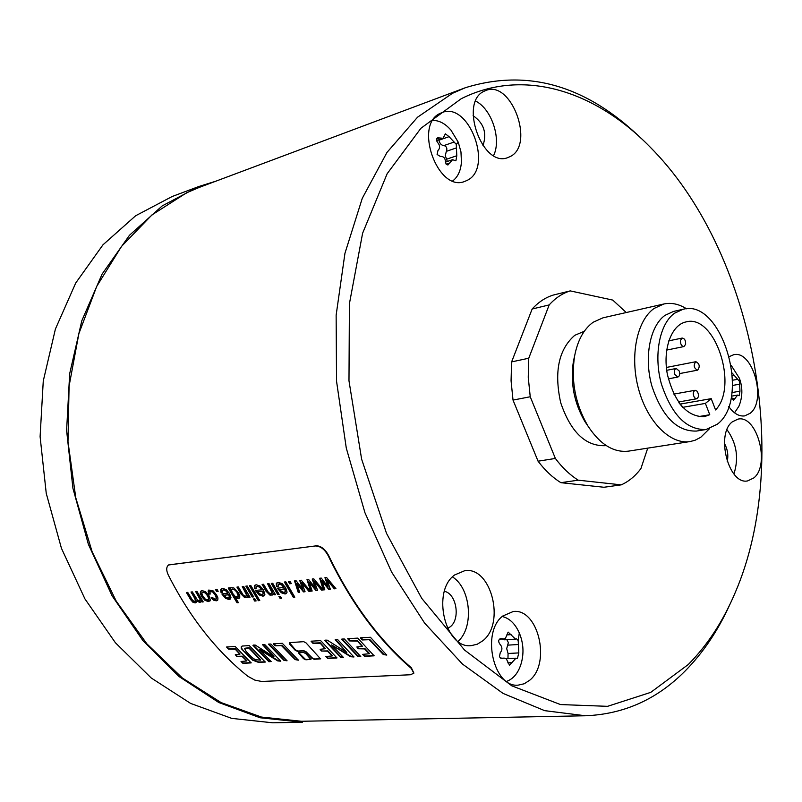 <?xml version="1.0" encoding="UTF-8"?>
<svg xmlns="http://www.w3.org/2000/svg" width="802" height="802" viewBox="0 0 802 802"><rect width="100%" height="100%" fill="white"/><g stroke="black" fill="none" stroke-linecap="round" stroke-linejoin="round"><path stroke-width="1.2" d="M288.399 581.59L290.103 581.41L291.316 583.595L289.612 583.776L288.399 581.59M291.196 583.365L290.003 583.495L288.9 581.54M315.256 545.962C320.359 546.022 324.65 549.23 328.138 555.596C350.785 602.543 378.474 640.116 411.185 668.317L413.842 673.219L410.353 674.763L261.763 681.479L254.876 680.126L247.878 676.307C216.179 650.893 189.613 617.069 168.199 574.833C166.114 570.182 166.245 566.904 168.59 564.979L315.256 545.962L168.741 564.879M306.013 642.863L303.697 641.67L289.462 642.643L289.422 643.986L295.136 650.211L297.462 651.354L303.417 650.983L305.773 652.126L311.818 658.201L314.214 659.304L320.519 658.853L306.013 642.863M305.883 659.785L310.865 659.414L305.773 653.58L303.417 652.437L298.444 652.828L303.497 658.683L305.883 659.785L298.705 652.728M360.419 637.821L362.193 639.956L369.311 639.695L383.266 654.522L386.764 655.094L370.414 637.269L360.449 637.801M347.677 638.723L349.652 640.938L357.471 641.099L362.113 646.422L356.86 646.953L358.053 648.738L364.509 648.908L369.241 653.76L362.584 654.362L364.499 656.347L374.113 655.825L357.722 638.121L347.727 638.683M341.702 639.184L357.441 656.136L360.78 656.557L344.389 639.004L341.893 639.044M324.7 640.387L340.93 657.58L343.376 657.389L331.597 644.938L350.614 656.708L353.933 656.998L337.502 639.425L335.186 639.685L346.795 652.517L327.266 640.156L325 640.146M311.066 641.239L313.031 643.404L320.529 643.575L325.141 648.768L320.118 649.279L321.321 651.023L327.517 651.194L332.208 655.936L325.853 656.517L327.757 658.462L336.95 657.961L320.67 640.658L311.126 641.189M273.332 643.806L275.076 645.831L281.482 645.6L295.176 659.615L298.384 660.176L282.314 643.314L273.372 643.775M268.48 644.217L283.968 660.387L287.056 660.798L270.936 644.046L268.66 644.076M252.941 645.309L268.911 661.72L271.146 661.55L259.537 649.66L277.743 660.908L280.8 661.199L264.64 644.427L262.525 644.678L273.953 656.918L255.287 645.099L253.242 645.089M273.953 656.918L273.923 656.116L262.966 644.467M241.312 648.628L252.49 660.116L258.244 662.282L265.262 662.081L249.262 645.58L242.254 646.051L241.191 646.903L241.312 648.628L241.863 646.212M226.575 647.044L228.49 649.089L235.277 649.269L239.808 654.181L235.317 654.643L236.53 656.307L242.134 656.477L246.735 660.968L241.041 661.49L242.906 663.334L251.166 662.893L235.217 646.522L226.655 646.983M326.574 577.51L335.928 588.668L334.304 588.828L327.096 580.006L330.334 589.219L328.73 589.38L321.853 580.808L324.8 589.771L323.296 589.921L319.647 578.252L321.261 578.082L328.058 586.693L324.94 577.691L326.574 577.51M313.813 578.874L323.106 589.941L321.512 590.102L314.344 581.35L317.602 590.493L316.028 590.643L309.181 582.142L312.158 591.034L310.675 591.184L306.996 579.605L308.59 579.435L315.336 587.976L312.209 579.044L313.813 578.874M301.261 580.217L310.484 591.194L308.91 591.355L301.793 582.673L305.061 591.736L303.507 591.896L296.72 583.455L299.697 592.277L298.234 592.417L294.545 580.939L296.108 580.768L302.815 589.249L299.677 580.387L301.261 580.217M285.843 581.871L294.825 597.169L293.342 597.31L284.349 582.031L285.843 581.871M276.479 586.432L278.134 586.513L278.404 584.217L281.492 584.758L283.918 587.495L277.432 588.167L277.713 588.668L281.312 592.778L285.061 593.991L286.294 593.58L287.086 592.167L285.672 587.726L282.134 583.605L278.254 582.412L276.931 582.853L276.299 583.625L276.479 586.432L277.111 582.743M280.389 596.337L281.692 598.442L280.219 598.583L278.916 596.477L280.389 596.337M272.73 583.275L279.156 594.322L277.692 594.462L271.276 583.425L272.73 583.275M269.051 583.666L275.467 594.683L274.154 594.813L273.221 593.269L272.59 594.994L269.943 595.114L265.993 591.194L262.104 584.407L263.547 584.257L268.57 592.638L270.916 593.711L272.068 592.798L267.597 583.816L269.051 583.666M254.505 588.728L256.119 588.808L256.008 587.004L257.051 586.322L259.377 587.094L261.763 589.791L255.457 590.442L255.738 590.934L259.287 594.994L262.946 596.187L264.129 595.796L264.891 594.392L263.477 590.021L259.978 585.951L256.189 584.778L254.926 585.189L254.304 585.971L254.505 588.728L255.106 585.079M250.866 585.61L259.758 600.558L258.334 600.698L249.442 585.761L250.866 585.61M254.825 598.843L256.119 600.919L254.705 601.049L253.412 598.984L254.825 598.843M247.237 586.001L253.612 596.858L252.189 596.999L245.823 586.152L247.237 586.001M243.668 586.382L250.034 597.219L248.77 597.34L247.838 595.826L247.237 597.53L244.68 597.63L240.811 593.771L236.941 587.104L238.344 586.954L243.317 595.194L245.612 596.247L246.715 595.355L242.264 586.533L243.668 586.382M229.482 587.896L230.264 589.269L230.826 587.676L233.843 587.936L238.435 592.688L239.758 595.645L239.738 597.771L238.324 598.643L235.166 597.41L238.415 602.633L237.031 602.763L228.199 588.036L229.482 587.896M220.931 592.247L222.485 592.327L222.355 590.563L223.337 589.891L225.573 590.663L227.918 593.3L221.873 593.921L222.154 594.402L225.633 598.372L229.171 599.545L231.006 597.801L229.562 593.52L226.144 589.54L222.485 588.387L221.312 588.768L220.7 589.55L220.931 592.247L221.492 588.658M216.971 589.239L218.164 591.315L216.62 591.475L215.427 589.4L216.971 589.239M208.67 594.031L210.134 594.122L210.024 591.435L212.761 592.046L215.207 595.114L216.41 598.242L215.337 599.375L212.229 597.43L211.076 597.831L213.623 600.177L216.289 600.828L217.803 599.996L217.933 597.961L216.57 594.914L213.172 590.914L208.761 590.072L208.109 591.034L208.67 594.031L208.941 589.961M210.385 600.187L209.001 595.736L205.563 591.726L202.054 590.573L200.53 591.435L200.259 593.39L201.693 596.648L205.091 600.447L208.62 601.59L210.385 600.187M196.951 591.375L203.227 601.881L202.034 602.001L201.142 600.548L200.911 601.861L199.808 602.462L196.49 600.878L195.207 602.924L192.901 602.242L190.675 599.696L186.425 592.508L187.728 592.367L192.68 600.477L194.565 601.38L195.477 600.518L194.595 598.122L191.006 592.016L192.32 591.876L197.743 600.437L199.959 600.417L199.949 599.204L195.628 591.515L196.951 591.375M413.892 673.089L411.376 667.805C378.745 639.655 351.116 602.162 328.519 555.315C325.031 548.949 320.74 545.741 315.637 545.691M730.111 603.946C718.201 630.392 703.103 652.858 684.798 671.334C656.808 699.444 623.685 714.251 585.44 715.765L544.638 710.652L503.075 693.419L462.443 664.046L424.649 623.124L391.566 571.996L364.96 512.759L346.284 448.097L336.529 381.13L336.138 315.156L344.95 253.302L362.263 198.355L386.935 152.49L417.531 117.212L452.438 93.333L465.381 87.719L199.377 187.357L186.575 192.801L151.989 214.896L121.543 246.364L96.721 286.374L78.887 333.592L69.082 386.123L67.99 441.722L75.789 497.831L92.16 551.816L116.27 601.219L146.876 643.846L182.405 678.031L221.162 702.612L261.392 717.048L301.442 721.279L585.44 715.765M302.394 722.241L260.099 717.76L218.766 702.502L179.077 676.567L142.916 640.597L112.13 595.886L88.37 544.297L72.922 488.248L66.606 430.443L69.664 373.732L81.784 320.81L102.125 274.043L129.453 235.297L162.245 205.873L198.866 186.495L215.718 181.232M301.281 722.261L272.73 722.803L231.728 718.381L190.635 703.424L151.237 677.991L115.388 642.723L84.922 598.883L61.443 548.307L46.245 493.35L40.1 436.649L43.268 380.99L55.418 329L75.729 282.996L102.967 244.821L135.638 215.758L172.119 196.53L198.866 186.495M641.099 138.305C586.242 85.303 527.666 68.441 465.381 87.719M688.236 664.547C707.434 645.179 723.023 621.36 735.013 593.079C793.258 458.604 753.399 250.104 649.66 146.596C594.883 90.666 523.185 67.639 461.22 98.726L420.89 128.29L387.155 173.713L362.604 233.252L349.411 303.737L348.98 380.79L361.622 459.165L386.514 533.37L421.722 598.342L464.538 650.051L511.836 685.85L560.458 704.557L607.555 706.331L650.753 692.367L688.236 664.547M529.861 680.116L524.297 683.745L518.192 685.139C493.481 688.036 480.989 632.146 502.784 616.016L513.22 611.515C538.022 607.966 551.265 662.813 529.861 680.116M467.355 180.29L464.548 181.503C437.732 192.41 413.371 124.691 440.268 113.323L441.942 112.601C468.899 101.122 493.631 167.738 467.355 180.29M729.479 356.519L733.589 354.765C752.687 349.582 767.093 400.709 750.181 413.271L744.697 415.897C739.003 416.609 733.67 413.461 728.687 406.444M482.774 640.798L477.3 644.207L471.315 645.62C445.08 649.259 431.356 591.124 454.694 574.934L464.799 570.673C491.145 566.282 505.691 623.365 482.774 640.798M510.272 156.52L507.756 157.613C482.363 168.139 458.724 101.944 484.268 91.177L485.771 90.526C511.285 79.528 535.215 144.651 510.272 156.52M753.9 477.882L747.634 480.909C728.657 485.19 715.414 434.123 732.386 421.802L737.98 419.125C756.998 414.564 770.501 464.719 753.9 477.882M626.252 312.539L612.768 300.088L570.232 290.895L553.25 295.066C545.44 297.482 538.413 302.133 532.147 309.021L511.616 361.902L511.064 380.76L513.019 400.088L538.062 461.19C545.039 470.413 552.648 477.571 560.899 482.684L603.956 487.255L621.259 484.859C628.728 481.491 635.264 476.097 640.878 468.689L647.735 448.138M519.526 633.51C523.405 643.154 524.007 652.988 521.33 663.013C518.513 672.678 513.591 678.813 506.553 681.409M502.222 616.497C509.521 618.262 515.205 623.745 519.295 632.968L518.192 640.507L518.824 652.908L517.37 658.602L515.937 658.191L509.521 665.219L506.353 658.933L504.358 658.121L501.912 658.502L499.415 656.848L500.247 652.728C502.543 649.881 502.443 647.054 499.957 644.247C497.992 641.42 498.323 639.515 500.949 638.542L503.656 638.913L505.491 638.232L508.137 632.086L515.516 639.124L516.498 638.803L518.192 640.507M515.516 639.124L504.518 639.806L502.333 638.993M507.967 658.602L508.067 653.49L506.704 648.638L508.368 642.572L506.804 639.665M456.268 144.36L456.789 155.748L455.907 160.811L452.559 159.698L447.897 165.011L446.092 164.099L445.491 161.793C445.24 158.014 443.526 156.23 440.328 156.44L437.1 154.475L437.942 150.555C440.228 148.129 440.148 145.473 437.692 142.586L436.519 140.591L436.879 138.395L437.732 137.794L443.065 138.305L445.371 133.834L449.07 136.671L456.268 144.36L458.263 142.205L460.97 151.929L461.431 162.024C460.789 170.686 457.882 176.981 452.729 180.921M432.829 120.42C439.306 120.39 445.361 123.648 450.995 130.195L458.263 142.205M447.356 161.453L445.28 155.568L446.343 151.347C447.456 148.42 446.674 146.485 443.997 145.543C441.541 145.483 439.847 143.708 438.894 140.23L438.794 139.799M739.484 378.484C742.832 387.827 742.632 397.1 738.873 406.323L734.522 412.799M731.344 365.592L739.364 378.183L739.965 391.165L739.123 395.757L737.629 395.085L733.459 400.308L731.925 397.822L731.484 395.326M732.266 373.13L739.133 380.98M452.478 576.939C470.814 588.147 474.263 627.234 458.042 641.399M444.418 591.335C456.518 593.59 460.689 619.084 450.203 626.813L447.596 628.427M475.666 101.102C491.776 109.052 501.681 139.347 493.581 155.568M473.09 115.699C483.867 123.097 487.155 133.082 482.954 145.653M727.013 429.682C736.697 443.346 739.003 458.102 733.92 473.962M724.417 443.436C727.594 449.15 728.537 455.185 727.244 461.561M560.899 482.684L578.232 480.177L621.259 484.859M538.062 461.19L555.375 458.453C562.362 467.777 569.981 475.015 578.232 480.177M513.019 400.088L530.232 396.759L555.375 458.453M511.616 361.902L528.759 358.223L528.247 377.251L530.232 396.759M532.147 309.021L549.18 304.92L528.759 358.223M570.232 290.895C562.443 293.311 555.425 297.983 549.18 304.92M584.317 331.256L574.733 335.336C558.633 349.461 553.951 371.917 560.698 402.714C570.713 432.077 585.58 446.393 605.289 445.681L606.162 445.541M588.137 426.313L584.869 421.511C574.052 402.825 570.222 382.805 573.39 361.441L574.653 355.777M690.101 441.551L628.497 451.135C613.57 452.819 600.036 444.428 587.916 425.962C575.345 404.258 570.904 381 574.573 356.188C577.61 340.329 583.826 329 593.219 322.203L603.014 317.813L663.805 303.998L654.101 308.439C636.758 320.61 629.58 356.459 638.603 389.211C647.455 422.022 670.502 444.859 690.101 441.551L695.093 440.248L700.707 437.341L709.499 428.679M686.582 308.81C678.913 303.998 671.324 302.394 663.805 303.998M706.041 429.531L696.447 431.065C676.918 431.646 662.031 416.519 651.765 385.682C643.896 357.261 649.981 326.043 664.968 315.356L673.57 311.407L683.053 309.291L674.472 313.251C659.505 323.968 653.47 355.316 661.359 383.887C671.645 414.875 686.542 430.093 706.041 429.531L717.269 424.248C751.584 398.905 721.98 298.083 683.053 309.291M715.564 409.942C738.883 386.123 714.873 313.622 686.041 321.913C671.364 324.82 662.472 349.271 667.414 374.604C674.683 402.674 686.933 416.709 704.166 416.709L709.77 414.734L705.399 403.406L711.224 398.654L715.564 409.942M709.77 414.734L698.211 416.659M711.224 398.654L681.159 403.917M705.399 403.406L682.753 407.326M682.552 407.105L679.154 403.045M685.62 344.329C685.78 340.529 684.637 338.444 682.191 338.063L680.487 340.289C680.327 344.088 681.469 346.173 683.916 346.564L685.62 344.329M697.74 370.113C700.166 366.484 699.555 363.687 695.895 361.702L695.695 361.752C693.259 365.371 693.87 368.178 697.519 370.173L697.74 370.113M694.642 397.872L696.647 398.794C698.933 397.251 699.093 394.714 697.138 391.206L695.113 390.273C692.828 391.827 692.677 394.363 694.642 397.872M674.803 374.494L677.84 377.06C679.675 376.198 680.146 374.193 679.244 371.035L676.206 368.469C674.372 369.331 673.911 371.336 674.803 374.494M320.65 658.653L314.615 659.003L312.209 657.891L306.163 651.826L303.808 650.683L297.853 651.054L295.527 649.911L289.372 642.653M310.996 659.204L306.274 659.475M386.714 654.843L383.667 654.201L369.702 639.384L363.105 639.755L360.89 637.74M362.374 646.222L357.221 640.307L350.043 640.628L348.078 638.613M369.501 653.55L364.9 648.587L358.865 648.758L357.221 646.873M374.073 655.575L364.89 656.026L362.995 654.262M360.689 656.347L357.832 655.825L342.153 639.024M343.346 657.349L340.639 656.698L325.121 640.146M353.882 656.738L351.015 656.387L331.607 644.938M346.795 652.487L335.617 639.475M325.391 648.577L320.289 642.793L313.412 643.104L311.477 641.129M332.459 655.735L327.908 650.883L322.123 651.044L320.489 649.199M336.9 657.72L328.148 658.151L326.264 656.417M298.324 659.936L295.577 659.314L281.873 645.309L275.948 645.63L273.803 643.725M286.966 660.587L284.369 660.086L268.931 644.056M271.106 661.5L268.64 660.878L253.372 645.079M280.75 660.948L278.144 660.607L259.928 649.369M265.201 661.84L258.635 661.981L252.881 659.815L243.758 651.174L241.703 648.337M260.76 659.896L249.171 647.685L245.161 648.216M246.194 651.595L244.66 648.688L248.78 647.966L260.55 660.136L255.206 659.685L251.648 657.179L246.194 651.595M240.049 654.011L235.066 648.527L228.881 648.798L226.996 646.933M246.976 660.788L242.525 656.186L237.312 656.317L235.698 654.572M251.106 662.652L243.297 663.033L241.462 661.399M328.058 586.693L325.401 577.64M324.72 589.53L323.677 589.64L320.098 578.202M330.254 588.979L329.121 589.099L321.853 580.808M335.727 588.437L334.695 588.538L327.096 580.006M315.336 587.976L312.67 578.994M312.068 590.793L311.056 590.894L307.457 579.555M317.512 590.252L316.409 590.362L309.181 582.142M322.905 589.711L321.893 589.811L314.344 581.35M302.815 589.249L300.138 580.337M299.617 592.036L298.625 592.137L294.996 580.889M304.981 591.505L303.898 591.615L296.72 583.455M310.284 590.974L309.301 591.074L301.793 582.673M294.685 596.939L293.722 597.029L284.86 581.971M283.918 587.495L281.883 584.488L279.507 583.696L278.615 584.107M286.504 593.41L281.692 592.498L277.943 588.117M278.053 586.212L276.86 586.152M285.041 592.056L285.712 591.154L285.121 588.768L279.878 589.55L284.73 589.049L285.332 591.435L284.129 592.467L281.662 591.575L279.878 589.55M281.542 598.212L280.6 598.302L279.437 596.427M279.016 594.092L278.073 594.182L271.778 583.375M271.798 593.3L272.449 592.518L271.437 589.59L268.099 583.766M272.78 594.833L270.324 594.843L268.79 594.011L262.605 584.357M275.327 594.462L273.221 593.269M261.763 589.791L259.758 586.823L256.57 586.432M264.329 595.635L259.668 594.713L255.968 590.392M256.038 588.518L254.886 588.457M262.906 594.292L263.557 593.4L262.956 591.044L257.843 591.806L262.575 591.325L263.176 593.67L262.023 594.683L259.607 593.801L257.843 591.806M259.617 600.337L258.715 600.427L249.943 585.711M255.978 600.688L255.086 600.778L253.933 598.934M253.472 596.638L252.57 596.728L246.324 586.092M246.455 595.866L247.096 595.084L246.084 592.207L242.765 586.473M247.427 597.37L243.567 596.548L237.442 587.044M249.903 596.999L247.838 595.826M238.274 602.402L237.412 602.492L228.7 587.976M239.447 598.162L235.166 597.41M230.264 589.269L231.016 587.565M237.993 596.818L238.615 595.746L237.382 592.568L234.906 589.53L232.039 589.009M237.001 592.838L238.234 596.016L237.813 596.979L235.066 596.297L232.49 593.139L231.387 590.082L231.838 589.119L234.525 589.801L237.382 592.568M227.918 593.3L225.953 590.392L222.906 590.001M230.465 599.024L226.014 598.102L222.385 593.871M222.405 592.036L221.312 591.976M229.081 597.701L229.723 596.818L229.101 594.523L224.199 595.254L228.72 594.793L229.342 597.089L228.249 598.081L225.923 597.209L224.199 595.254M218.044 591.104L217.001 591.214L215.928 589.35M216.139 599.004L216.791 597.971L215.578 594.843L213.131 591.786L210.224 591.335M217.532 600.317L214.004 599.906L211.538 597.67M209.994 593.821L209.051 593.761M209.893 601.079L205.472 600.177L202.074 596.387L200.64 593.129L201.212 590.813M208.5 599.766L209.152 598.703L207.999 595.615L205.543 592.628L202.525 592.157M207.618 595.886L208.771 598.974L208.32 599.936L205.452 599.294L203.006 596.417L201.853 593.259L202.325 592.257L205.162 592.899L207.618 595.886M199.848 600.588L200.33 598.944L196.129 591.465M195.277 601.039L195.858 600.247L194.976 597.861L191.508 591.956M196.129 602.523L193.282 601.981L186.926 592.447M200.771 602.061L196.49 600.878M203.086 601.66L201.142 600.548M411.376 667.805L411.185 668.317M502.643 658.362L501.2 658.442M501.952 638.673L500.017 638.793M511.105 634.633L506.784 634.913M518.513 644.507L507.776 645.139M518.824 652.908L508.067 653.49M512.107 662.642L507.756 662.863M439.757 137.954L436.519 139.087M449.07 136.671L438.894 140.23M454.173 142.024L443.997 145.543M456.528 147.859L446.343 151.347M456.789 155.748L446.594 159.197M449.912 162.986L446.193 164.24M733.85 375.125L732.427 375.386M739.574 384.188L732.517 385.461M739.965 391.165L731.895 392.589M735.163 398.373L732.005 398.925M499.486 639.174L503.656 638.913M506.052 658.703L515.937 658.191M500.749 658.282L503.887 658.111M436.519 140.591L443.065 138.305M445.491 162.074L452.559 159.698M732.607 380.228L737.589 379.316M731.765 396.108L737.629 395.085M584.869 421.511L587.916 425.962M573.39 361.441L574.573 356.188M668.768 340.85L682.191 338.063M666.662 350.083L683.916 346.564M666.372 367.456L695.895 361.702M679.725 373.562L697.519 370.173M678.492 402.002L696.647 398.794M673.87 394.113L695.113 390.273M668.347 378.855L677.84 377.06M666.713 370.303L676.206 368.469"/></g></svg>
